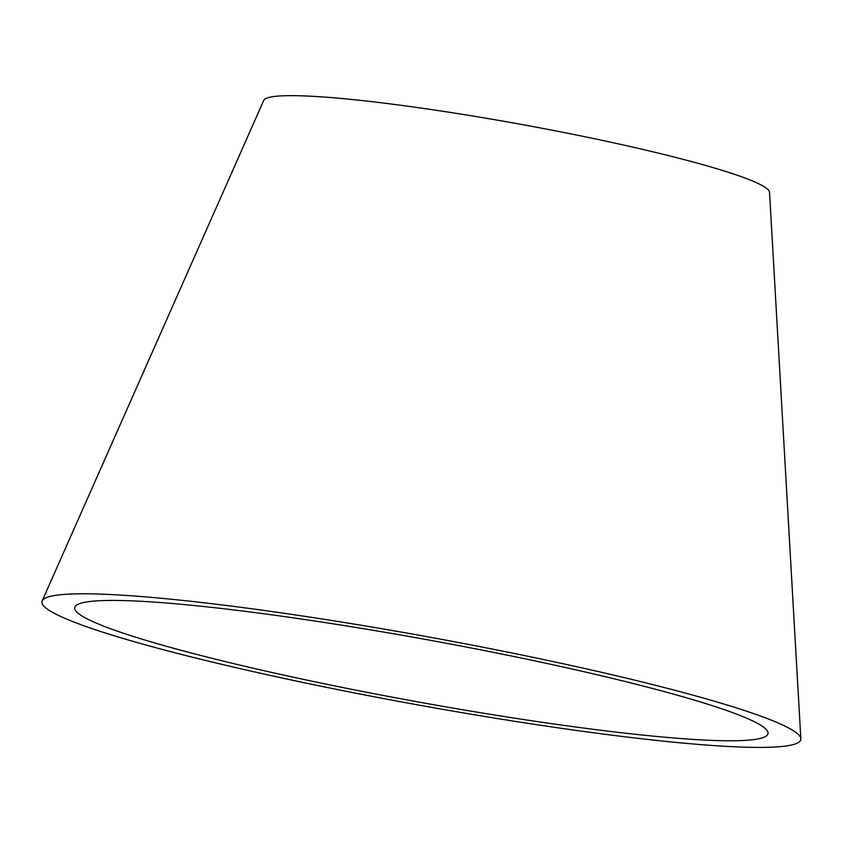 <?xml version="1.0" encoding="UTF-8"?>
<svg xmlns="http://www.w3.org/2000/svg" width="843" height="843" viewBox="0 0 843 843"><rect width="100%" height="100%" fill="white"/><g stroke="black" fill="none" stroke-linecap="round" stroke-linejoin="round"><path stroke-width="1.26" d="M361.194 691.197A352.342 31.412 10.3 0 1 74.911 606.949A352.342 31.412 10.3 0 1 481.543 650.006A352.342 31.412 10.3 0 1 768.068 732.915A352.342 31.412 10.3 0 1 361.194 691.197M42.15 600.933L263.733 100.412A257.104 22.93 10.3 0 1 560.458 131.824A257.104 22.93 10.3 0 1 769.533 192.33L800.85 738.805A385.651 34.384 10.3 0 1 355.504 693.146A385.651 34.384 10.3 0 1 42.15 600.933A385.651 34.384 10.3 0 1 487.233 648.056A385.651 34.384 10.3 0 1 800.85 738.805"/></g></svg>
